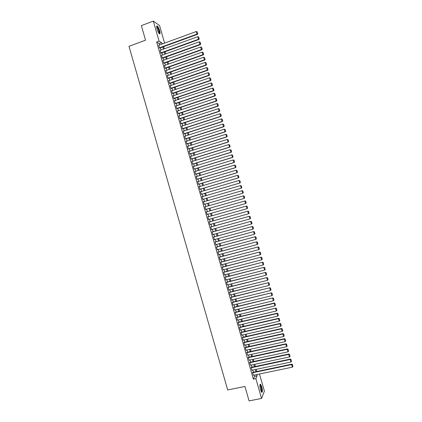 <?xml version="1.0" encoding="UTF-8"?>
<svg xmlns="http://www.w3.org/2000/svg" width="422" height="422" viewBox="0 0 422 422"><rect width="100%" height="100%" fill="white"/><g stroke="black" fill="none" stroke-linecap="round" stroke-linejoin="round"><path stroke-width="0.63" d="M260.532 389.78C259.662 386.019 259.672 384.173 260.569 384.242L261.756 386.795C262.632 390.535 262.616 392.381 261.719 392.328L260.532 389.78M157.053 28.986C156.446 26.628 156.515 25.626 157.258 25.979C158.113 26.792 158.915 28.39 159.658 30.769C160.265 33.122 160.196 34.124 159.453 33.776C158.598 32.974 157.802 31.376 157.053 28.986M259.483 373.987L264.404 391.157L261.556 398.437L249.075 400.9L244.929 386.457L227.706 389.97L128.99 46.309L145.548 40.19L141.365 25.61L153.323 21.1L159.563 25.547L164.596 43.107M252.767 372.325L252.477 372.521L253.48 375.237M251.333 367.319L251.043 367.504L252.05 370.215M249.898 362.313L249.602 362.487L250.615 365.199M248.458 357.302L248.162 357.471L249.186 360.177M247.023 352.296L246.722 352.449L247.751 355.16M245.588 347.29L245.282 347.433L246.147 350.445L246.321 350.139M244.148 342.279L243.842 342.411L244.707 345.423L244.892 345.117M242.713 337.268L242.402 337.389L243.267 340.401L243.462 340.095M241.273 332.256L240.962 332.372L241.827 335.384L242.028 335.068M239.838 327.245L239.522 327.351L240.387 330.363L240.603 330.046M238.398 322.234L238.082 322.324L238.947 325.341L239.174 325.019M236.71 317.555L275.719 308.134L236.642 317.297L237.507 320.314L237.744 319.992M235.523 312.211L235.196 312.28L236.062 315.292L274.822 305.892L274.263 303.033L235.202 312.285M234.089 307.195L233.756 307.253L234.621 310.27L234.875 309.938M232.649 302.184L232.316 302.226L233.181 305.243L233.429 304.916M231.209 297.167L230.876 297.204L231.741 300.216L231.989 299.889M229.768 292.151L229.431 292.177L230.296 295.194L230.549 294.862M228.334 287.134L227.991 287.15L228.856 290.167L229.104 289.835M226.894 282.118L226.551 282.123L227.416 285.135L227.664 284.808M225.453 277.101L225.105 277.09L225.97 280.108L226.224 279.775M224.013 272.079L223.665 272.063L224.53 275.081L224.778 274.748M222.573 267.063L222.22 267.031L223.085 270.048L223.333 269.716M221.133 262.041L220.775 262.004L221.645 265.021L221.893 264.684M219.693 257.019L219.334 256.972L220.2 259.989L220.448 259.651M218.253 252.003L217.889 251.939L218.754 254.957L219.007 254.619M216.813 246.975L216.449 246.907L217.314 249.924L217.562 249.587M215.373 241.954L215.004 241.875L215.869 244.892L216.117 244.554M213.933 236.932L213.558 236.837L214.423 239.86L214.671 239.522M212.493 231.91L212.113 231.805L212.983 234.822L213.231 234.484M211.047 226.883L210.668 226.767L211.538 229.79L211.786 229.447M209.607 221.856L209.228 221.729L210.093 224.752L210.341 224.414M208.167 216.834L207.782 216.697L208.647 219.72L208.895 219.377M206.722 211.807L206.337 211.659L207.202 214.682L207.45 214.339M205.282 206.78L204.892 206.622L205.757 209.644L206.005 209.301M203.837 201.742L203.446 201.579L204.311 204.601L204.559 204.264M202.391 196.699L202.001 196.541L202.866 199.564L203.119 199.237M200.946 191.657L200.555 191.498L201.421 194.526L201.674 194.21M199.5 186.619L199.11 186.461L199.975 189.483L200.234 189.177M198.05 181.576L197.66 181.418L198.53 184.446L198.788 184.145M196.605 176.533L196.214 176.375L197.085 179.403L197.348 179.118M195.159 171.49L194.769 171.332L195.639 174.36L195.903 174.086M193.714 166.442L193.323 166.289L194.189 169.317L194.463 169.053M192.263 161.399L191.873 161.246L192.743 164.274L193.018 164.021M190.818 156.356L190.427 156.198L191.298 159.226L191.572 158.983M189.373 151.308L188.982 151.155L189.847 154.183L190.127 153.951M187.922 146.26L187.532 146.107L188.402 149.135L188.687 148.913M186.477 141.212L186.086 141.059L186.957 144.092L187.241 143.881M185.026 136.164L184.636 136.016L185.506 139.044L185.796 138.843M183.581 131.115L183.19 130.962L184.061 133.996L184.351 133.806M182.13 126.067L181.74 125.914L182.61 128.947L182.905 128.768M180.679 121.014L180.294 120.866L181.159 123.894L181.46 123.73M179.234 115.966L178.844 115.818L179.714 118.846L180.015 118.693M177.783 110.912L177.393 110.764L178.263 113.798L178.569 113.65M176.333 105.859L175.948 105.711L176.813 108.744L177.124 108.612M175.362 103.675L213.516 90.846L212.472 88.114L174.497 100.663L175.367 103.691L175.679 103.569M173.431 95.752L173.046 95.609L173.917 98.637L174.228 98.526M171.97 90.704L171.596 90.556L172.466 93.584L172.783 93.484M170.509 85.65L170.145 85.497L171.015 88.53L171.337 88.441M169.048 80.602L168.7 80.444L169.565 83.477L169.892 83.398M167.587 75.549L167.249 75.39L168.12 78.423L168.441 78.355M166.126 70.495L165.799 70.332L166.669 73.365L166.996 73.307M164.664 65.442L164.348 65.273L165.218 68.306L165.551 68.264M163.203 60.383L162.897 60.214L163.768 63.253L164.1 63.216M161.747 55.329L161.441 55.155L162.317 58.194L162.655 58.167M160.286 50.271L160.861 53.135L161.204 53.119M159.579 44.938L159.189 43.566L156.657 42L253.369 379.13L254.645 376.371L254.276 375.068M253.448 372.183L252.836 370.052M252.008 367.172L251.396 365.035M250.573 362.166L249.956 360.013M249.138 357.16L248.516 354.992M247.698 352.148L247.076 349.975M246.263 347.137L245.636 344.953M244.823 342.126L244.196 339.926M243.388 337.115L242.755 334.904M241.948 332.103L241.315 329.883M240.514 327.092L239.87 324.856M239.074 322.081L238.43 319.834M237.639 317.064L236.99 314.807M236.199 312.048L235.55 309.78M234.759 307.037L234.105 304.753M233.324 302.02L232.664 299.726M231.884 297.004L231.219 294.698M230.444 291.987L229.779 289.666M229.004 286.965L228.334 284.639M227.563 281.949L226.894 279.607M226.123 276.927L225.448 274.574M224.683 271.91L224.008 269.542M223.243 266.889L222.563 264.51M221.803 261.867L221.117 259.477M220.363 256.845L219.677 254.445M218.923 251.823L218.232 249.413M217.483 246.801L216.787 244.375M216.043 241.774L215.341 239.337M214.598 236.753L213.896 234.305M213.157 231.725L212.451 229.267M211.717 226.698L211.005 224.23M210.277 221.671L209.56 219.187M208.832 216.644L208.115 214.149M207.392 211.617L206.669 209.112M205.947 206.59L205.229 204.074M204.501 201.547L203.784 199.042M203.056 196.504L202.344 194.014M201.61 191.461L200.898 188.982M200.165 186.418L199.453 183.95M198.715 181.376L198.013 178.917M197.269 176.333L196.568 173.885M195.824 171.29L195.122 168.847M194.373 166.242L193.677 163.815M192.928 161.193L192.237 158.778M191.482 156.151L190.791 153.745M190.032 151.102L189.346 148.708M188.587 146.054L187.901 143.67M187.136 141.001L186.455 138.632M185.685 135.953L185.01 133.595M184.24 130.904L183.565 128.552M182.789 125.851L182.119 123.514M181.339 120.797L180.674 118.471M179.893 115.744L179.229 113.434M178.443 110.691L177.783 108.391M176.992 105.637L176.333 103.348M175.541 100.584L174.887 98.305M174.091 95.53L173.442 93.262M172.64 90.472L171.997 88.214M171.19 85.418L170.546 83.171M169.739 80.359L169.101 78.123M168.288 75.301L167.65 73.075M166.838 70.242L166.205 68.032M165.387 65.183L164.759 62.983M163.936 60.124L163.309 57.93M162.486 55.06L161.858 52.882M161.035 50.002L160.413 47.834M158.83 45.212L159.41 48.076L159.759 48.071M236.642 317.302L236.964 317.223M261.556 398.437L255.869 378.613L257.119 375.86L256.745 374.557M253.369 379.13L255.869 378.613M156.657 42L159.062 41.113L153.323 21.1M161.964 44.067L161.568 42.696L159.062 41.113M255.917 371.666L255.305 369.535M254.477 366.655L253.865 364.508M253.042 361.638L252.425 359.486M251.602 356.627L250.979 354.459M250.167 351.61L249.539 349.432M248.727 346.594L248.099 344.405M247.287 341.577L246.654 339.378M245.847 336.561L245.214 334.351M244.412 331.544L243.774 329.318M242.972 326.528L242.328 324.291M241.532 321.511L240.888 319.259M240.092 316.489L239.443 314.226M238.652 311.468L237.997 309.194M237.211 306.451L236.557 304.162M235.771 301.429L235.112 299.129M234.331 296.408L233.672 294.097M232.891 291.38L232.227 289.065M231.451 286.359L230.781 284.027M230.011 281.337L229.336 278.989M228.566 276.31L227.891 273.957M227.126 271.283L226.45 268.919M225.686 266.261L225.005 263.882M224.246 261.234L223.56 258.839M222.8 256.207L222.114 253.801M221.36 251.174L220.669 248.764M219.92 246.147L219.224 243.721M218.475 241.12L217.778 238.678M217.035 236.088L216.328 233.635M215.589 231.056L214.882 228.597M214.149 226.023L213.437 223.549M212.704 220.996L211.992 218.506M211.258 215.958L210.541 213.463M209.818 210.926L209.096 208.415M208.373 205.894L207.65 203.378M206.928 200.846L206.205 198.34M205.477 195.803L204.76 193.302M204.032 190.755L203.32 188.27M202.581 185.706L201.874 183.232M201.136 180.653L200.429 178.195M199.685 175.605L198.984 173.152M198.24 170.557L197.538 168.114M196.789 165.503L196.093 163.077M195.339 160.45L194.647 158.034M193.893 155.401L193.202 152.991M192.443 150.348L191.757 147.953M190.992 145.289L190.306 142.91M189.541 140.236L188.861 137.862M188.091 135.182L187.415 132.819M186.64 130.124L185.97 127.776M185.195 125.07L184.519 122.728M183.744 120.012L183.074 117.685M182.293 114.953L181.629 112.637M180.843 109.894L180.178 107.589M179.387 104.835L178.733 102.541M177.936 99.777L177.282 97.493M176.486 94.713L175.837 92.444M175.035 89.654L174.386 87.391M173.584 84.59L172.936 82.343M172.129 79.526L171.49 77.289M170.678 74.462L170.04 72.236M169.227 69.398L168.589 67.188M167.771 64.334L167.144 62.134M166.321 59.27L165.693 57.075M164.87 54.206L164.242 52.022M163.414 49.137L162.792 46.969M163.092 43.656L162.713 43.419L162.813 43.756M163.641 46.657L164.263 48.831M165.092 51.716L165.719 53.895M166.542 56.775L167.17 58.964M167.993 61.828L168.626 64.033M169.444 66.882L170.077 69.097M170.894 71.94L171.532 74.166M172.345 76.994L172.983 79.23M173.79 82.047L174.439 84.294M175.241 87.101L175.89 89.358M176.691 92.154L177.34 94.422M178.137 97.202L178.791 99.486M179.587 102.256L180.247 104.55M181.033 107.304L181.697 109.609M182.483 112.352L183.148 114.673M183.929 117.4L184.599 119.732M185.379 122.449L186.049 124.791M186.825 127.497L187.5 129.849M188.275 132.545L188.95 134.908M189.721 137.588L190.401 139.962M191.166 142.636L191.852 145.02M192.617 147.679L193.302 150.079M194.062 152.722L194.753 155.132M195.507 157.77L196.204 160.186M196.953 162.813L197.649 165.239M198.398 167.85L199.1 170.293M199.843 172.893L200.55 175.346M201.289 177.936L201.996 180.4M202.734 182.974L203.446 185.448M204.179 188.012L204.897 190.501M205.625 193.049L206.342 195.55M207.07 198.092L207.793 200.598M208.515 203.124L209.238 205.646M209.961 208.173L210.683 210.683M211.411 213.215L212.129 215.716M212.857 218.264L213.569 220.753M214.302 223.312L215.014 225.786M215.753 228.355L216.46 230.818M217.198 233.403L217.9 235.851M218.643 238.446L219.345 240.883M220.089 243.489L220.785 245.915M221.539 248.532L222.23 250.948M222.985 253.575L223.671 255.975M224.43 258.612L225.116 261.007M225.875 263.655L226.556 266.034M227.321 268.693L228.001 271.061M228.766 273.73L229.441 276.088M230.212 278.773L230.881 281.115M231.657 283.811L232.322 286.142M233.097 288.848L233.767 291.169M234.542 293.881L235.207 296.191M235.988 298.918L236.647 301.218M237.433 303.956L238.087 306.24M238.873 308.988L239.527 311.262M240.318 314.021L240.967 316.284M241.764 319.053L242.407 321.306M243.204 324.085L243.847 326.327M244.649 329.118L245.287 331.344M246.089 334.15L246.728 336.366M247.535 339.183L248.168 341.382M248.975 344.21L249.602 346.399M250.42 349.237L251.043 351.421M251.86 354.269L252.483 356.437M253.305 359.296L253.923 361.448M254.746 364.323L255.357 366.465M256.186 369.35L256.798 371.481M159.189 43.566L161.568 42.696M254.645 376.371L257.119 375.86M176.011 105.943L176.327 105.838M177.456 110.986L177.773 110.88M178.902 116.024L179.218 115.918M180.347 121.061L180.663 120.956M181.792 126.099L182.109 125.999M183.238 131.136L183.554 131.036M184.683 136.174L185 136.074M186.128 141.212L186.445 141.112M187.574 146.244L187.89 146.144M189.019 151.282L189.336 151.181M190.459 156.314L190.781 156.214M191.904 161.346L192.221 161.251M193.35 166.379L193.666 166.284M194.79 171.411L195.112 171.316M196.235 176.443L196.552 176.349M197.681 181.476L197.997 181.381M199.121 186.503L199.437 186.413M200.566 191.535L200.883 191.44M202.006 196.562L202.323 196.473M203.446 201.589L203.768 201.5M205.757 209.634L206.073 209.544M207.197 214.661L207.518 214.571M208.637 219.688L208.959 219.598M210.082 224.71L210.399 224.62M211.522 229.737L211.844 229.647M212.962 234.759L213.284 234.669M214.402 239.78L214.724 239.696M215.842 244.802L216.164 244.718M217.283 249.824L217.604 249.74M218.723 254.846L219.044 254.761M220.163 259.868L220.484 259.783M221.603 264.884L221.925 264.805M223.043 269.906L223.365 269.822M224.483 274.922L224.805 274.843M225.923 279.939L226.245 279.86M227.363 284.956L227.685 284.876M228.803 289.972L229.125 289.893M230.238 294.989L230.56 294.909M231.678 300.005L232 299.926M233.118 305.016L233.44 304.942M234.553 310.033L234.875 309.954M158.614 45.291L196.277 31.539L197.011 34.113L197.354 34.398L197.786 33.691L197.132 31.777L197.786 33.691M159.537 48.15L197.354 34.398M159.342 47.823L197.011 34.113L197.649 33.581M197.132 31.777L196.277 31.539M156.636 26.607L156.768 26.549C157.517 26.871 158.297 28.285 159.105 30.795C159.563 32.499 159.585 33.401 159.157 33.496M158.983 33.275L158.788 30.822C158.192 28.912 157.548 27.636 156.863 26.987L156.646 26.892M159.579 33.85L159.273 30.906C158.535 28.538 157.738 26.95 156.884 26.148L156.726 26.053M259.931 384.806L260.063 384.769C260.996 385.608 261.593 387.554 261.851 390.608L261.408 391.954M261.265 391.706L261.524 390.492C261.35 388.055 260.859 386.283 260.047 385.175L259.868 385.086M261.772 392.37L262.015 390.941C261.798 387.923 261.186 385.724 260.184 384.347L260.094 384.289M160.065 50.35L197.749 36.688L198.488 39.262L198.825 39.531L199.258 38.835L198.604 36.925L199.258 38.835M160.982 53.198L198.825 39.531M160.793 52.882L198.488 39.262L199.121 38.724M198.604 36.925L197.749 36.688M161.515 55.409L199.221 41.836L199.959 44.405L200.292 44.669L200.724 43.972L200.075 42.068L200.724 43.972M162.423 58.252L200.292 44.669M162.243 57.941L199.959 44.405L200.592 43.867M200.075 42.068L199.221 41.836M162.966 60.467L200.693 46.979L201.431 49.553L201.763 49.801L202.196 49.11L201.552 47.211L202.196 49.11M163.857 63.3L201.763 49.801M163.694 62.999L201.431 49.553L202.064 49.01M201.552 47.211L200.693 46.979M164.416 65.526L202.17 52.122L202.903 54.696L203.235 54.934L203.668 54.248L203.024 52.354L203.668 54.248M165.297 68.348L203.235 54.934M165.144 68.058L202.903 54.696L203.536 54.153M203.024 52.354L202.17 52.122M165.867 70.585L203.641 57.265L204.375 59.84L204.702 60.066L205.139 59.386L204.496 57.497L205.139 59.386M166.737 73.396L204.702 60.066M166.595 73.111L204.375 59.84L205.008 59.296M204.496 57.497L203.641 57.265M167.318 75.638L205.113 62.409L205.846 64.983L206.173 65.199L206.611 64.524L205.968 62.635L206.611 64.524M168.172 78.445L206.173 65.199M168.046 78.17L205.846 64.983L206.479 64.434M205.968 62.635L205.113 62.409M168.768 80.697L206.585 67.552L207.323 70.121L207.64 70.326L208.078 69.656L207.439 67.778L208.078 69.656M169.607 83.493L207.64 70.326M169.496 83.224L207.323 70.121L207.951 69.577M207.439 67.778L206.585 67.552M170.219 85.75L208.057 72.695L208.795 75.264L209.112 75.459L209.549 74.794L208.911 72.916L209.549 74.794M171.042 88.541L209.112 75.459M170.947 88.277L208.795 75.264L209.423 74.715M208.911 72.916L208.057 72.695M171.67 90.804L209.528 77.833L210.267 80.407L210.578 80.586L211.021 79.927L210.378 78.054L211.021 79.927M172.477 93.589L210.578 80.586M172.392 93.331L210.267 80.407L210.894 79.853M210.378 78.054L209.528 77.833M173.12 95.857L211 82.976L211.738 85.545L212.044 85.713L212.488 85.059L211.849 83.192L212.488 85.059M173.917 98.632L212.044 85.713M173.843 98.384L211.738 85.545L212.366 84.991M211.849 83.192L211 82.976M175.294 103.437L213.205 90.683L213.959 90.192L213.321 88.33L213.838 90.129M213.321 88.33L212.472 88.114M213.516 90.846L213.959 90.192M176.016 105.964L213.943 93.251L214.677 95.82L214.983 95.973L215.426 95.325L214.793 93.468L215.426 95.325M176.807 108.718L214.983 95.973M176.744 108.491L214.677 95.82L215.31 95.266M214.793 93.468L213.943 93.251M177.467 111.018L215.415 98.389L216.148 100.958L216.449 101.095L216.897 100.457L216.264 98.606L216.897 100.457M178.253 113.755L216.449 101.095M178.19 113.544L216.148 100.958L216.776 100.399M216.264 98.606L215.415 98.389M178.917 116.066L216.887 103.527L217.62 106.096L217.916 106.223L218.364 105.59L217.731 103.738L218.364 105.59M179.698 118.793L217.916 106.223M179.64 118.593L217.62 106.096L218.248 105.537M217.731 103.738L216.887 103.527M180.363 121.119L218.353 108.665L219.092 111.234L219.836 110.717L219.203 108.876L219.836 110.717M181.143 123.831L219.382 111.35M181.091 123.646L219.092 111.234L219.72 110.669M219.203 108.876L218.353 108.665M181.813 126.167L219.825 113.803L220.558 116.372L221.302 115.844L220.674 114.009L221.302 115.844M182.589 128.868L220.854 116.472M182.536 128.694L220.558 116.372L221.186 115.807M220.674 114.009L219.825 113.803M183.264 131.216L221.297 118.935L222.03 121.504L222.774 120.977L222.141 119.141L222.774 120.977M184.034 133.906L222.32 121.594M183.987 133.742L222.03 121.504L222.658 120.94M222.141 119.141L221.297 118.935M184.709 136.264L222.769 124.073L223.502 126.637L224.24 126.104L223.613 124.274L224.24 126.104M185.48 138.943L223.787 126.721M185.432 138.791L223.502 126.637L224.124 126.072M223.613 124.274L222.769 124.073M186.16 141.312L224.235 129.206L224.968 131.769L225.707 131.231L225.079 129.406L225.707 131.231M186.925 143.981L225.253 131.843M186.883 143.839L224.968 131.769L225.596 131.2M225.079 129.406L224.235 129.206M187.605 146.36L225.707 134.338L226.661 134.565L227.173 136.359L226.661 134.565M188.365 149.013L226.719 136.965L225.707 134.338L226.551 134.539M188.328 148.882L226.44 136.907L227.062 136.332M226.719 136.965L227.173 136.359M189.051 151.408L227.173 139.471L228.128 139.687L228.64 141.481L228.128 139.687M189.81 154.051L228.186 142.082L227.173 139.471L228.017 139.666M189.779 153.93L227.912 142.035L228.534 141.465M228.186 142.082L228.64 141.481M190.501 156.451L228.645 144.604L229.594 144.815L230.111 146.608L229.594 144.815M191.256 159.083L229.647 147.204L228.645 144.604L229.489 144.799M191.224 158.973L229.378 147.167L230.001 146.592M229.647 147.204L230.111 146.608M191.947 161.499L230.111 149.736L231.061 149.937L231.578 151.73L231.061 149.937M192.701 164.116L231.114 152.326L230.111 149.736L230.955 149.926M192.669 164.021L230.85 152.3L231.467 151.72M231.114 152.326L231.578 151.73M193.392 166.542L231.583 154.863L232.527 155.064L233.044 156.857L232.527 155.064M194.141 169.148L232.58 157.443L231.583 154.863L232.422 155.053M194.12 169.064L232.316 157.427L232.939 156.852M232.58 157.443L233.044 156.857M194.843 171.585L233.049 159.996L233.999 160.186L234.511 161.979L233.999 160.186M195.586 174.18L234.046 162.56L233.049 159.996L233.893 160.181M195.565 174.107L233.783 162.56L234.405 161.979M234.046 162.56L234.511 161.979M196.288 176.628L234.521 165.123L235.465 165.308L235.977 167.101L235.465 165.308M197.027 179.213L235.513 167.676L234.521 165.123L235.36 165.308M197.011 179.15L235.254 167.687L235.872 167.101M235.513 167.676L235.977 167.101M197.733 181.671L235.988 170.251L236.927 170.43L237.444 172.223L236.927 170.43M198.472 184.24L236.974 172.793L235.988 170.251L236.826 170.435M198.456 184.192L236.721 172.814L237.343 172.229M236.974 172.793L237.444 172.223M199.179 186.714L237.454 175.378L238.393 175.552L238.91 177.345L238.393 175.552M199.912 189.272L238.441 177.91L237.454 175.378L238.293 175.563M199.901 189.23L238.187 177.942L238.81 177.356M238.441 177.91L238.91 177.345M200.624 191.752L238.921 180.505L239.86 180.674L240.376 182.462L239.86 180.674M201.357 194.299L239.907 183.027L238.921 180.505L239.759 180.685M201.347 194.273L239.654 183.069L240.276 182.478M239.907 183.027L240.376 182.462M202.069 196.794L240.392 185.633L241.326 185.791L241.838 187.584L241.326 185.791M241.743 187.605L241.126 188.196L202.797 199.311L241.368 188.138L240.392 185.633L241.231 185.812M241.368 188.138L241.838 187.584M203.52 201.832L242.101 190.697L242.792 190.913L243.304 192.701L242.792 190.913M243.209 192.727L242.592 193.318L204.243 204.353L242.835 193.255L241.859 190.755L242.697 190.934M242.835 193.255L243.304 192.701M204.965 206.87L243.568 195.813L204.96 206.87M244.771 197.818L244.058 198.445L243.325 195.882L244.164 196.056L244.676 197.849L244.164 196.056M205.688 209.391L244.058 198.445L244.676 197.849M243.568 195.813L244.259 196.03M206.405 211.907L245.029 200.925L206.405 211.897M246.237 202.935L245.525 203.568L244.792 201.004L245.63 201.178L246.142 202.971L245.63 201.178M207.128 214.429L245.525 203.568L246.142 202.971M245.029 200.925L245.72 201.146M207.851 216.945L246.49 206.036L207.846 216.924M247.698 208.051L246.991 208.69L246.258 206.131L247.097 206.3L247.608 208.093L247.097 206.3M208.573 219.466L246.991 208.69L247.608 208.093M246.49 206.036L247.186 206.263M209.296 221.983L247.957 211.148L209.286 221.946M249.165 213.168L248.458 213.812L247.725 211.253L248.558 211.422L249.075 213.215L248.558 211.422M210.019 224.504L248.458 213.812L249.075 213.215M247.957 211.148L248.653 211.38M210.742 227.02L249.418 216.259L210.731 226.973M250.631 218.285L249.924 218.934L249.191 216.375L250.024 216.539L250.541 218.332L250.024 216.539M211.464 229.536L249.924 218.934L250.541 218.332M249.418 216.259L250.114 216.497M212.187 232.053L250.884 221.371L212.171 231.994M252.092 223.402L251.391 224.056L250.657 221.492L251.491 221.661L252.003 223.454L251.491 221.661M212.91 234.574L251.391 224.056L252.003 223.454M250.884 221.371L251.581 221.608M213.632 237.09L252.345 226.477L213.611 237.022M253.559 228.513L252.857 229.172L252.124 226.614L252.957 226.778L253.469 228.571L252.957 226.778M214.355 239.606L252.857 229.172L253.469 228.571M252.345 226.477L253.047 226.725M215.078 242.122L253.807 231.588L215.051 242.043M255.02 233.624L254.324 234.294L253.59 231.736L254.424 231.894L254.935 233.688L254.424 231.894M215.795 244.639L254.324 234.294L254.935 233.688M253.807 231.588L254.508 231.836M216.518 247.155L255.268 236.695L216.491 247.065M256.486 238.741L255.79 239.411L255.057 236.853L255.885 237.016L256.402 238.805L255.885 237.016M217.24 249.676L255.79 239.411L256.402 238.805M255.268 236.695L255.975 236.948M217.963 252.192L256.734 241.801L217.931 252.087M257.947 243.853L257.251 244.533L256.518 241.975L257.351 242.128L257.863 243.921L257.351 242.128M218.686 254.709L257.251 244.533L257.863 243.921M256.734 241.801L257.436 242.059M219.408 257.22L258.195 246.907L219.371 257.103M259.409 248.964L258.718 249.65L257.984 247.092L258.818 247.245L259.33 249.038L258.818 247.245M220.126 259.736L258.718 249.65L259.33 249.038M258.195 246.907L258.897 247.171M220.848 262.252L259.657 252.013L220.811 262.125M260.875 254.07L260.184 254.767L259.451 252.208L260.279 252.361L260.791 254.149L260.279 252.361M221.571 264.768L260.184 254.767L260.791 254.149M259.657 252.013L260.363 252.282M222.294 267.284L261.118 257.119L222.252 267.147M223.011 269.8L261.645 259.883L260.917 257.325L261.745 257.473L262.257 259.266L261.745 257.473M261.118 257.119L261.825 257.394M262.257 259.266L261.645 259.883M223.734 272.317L262.579 262.226L223.692 272.164M224.457 274.827L263.112 264.995L262.378 262.437L263.207 262.589L263.724 264.378L263.207 262.589M262.579 262.226L263.286 262.505M263.724 264.378L263.112 264.995M225.179 277.344L264.04 267.326L225.132 277.18M225.897 279.86L264.578 270.112L263.845 267.553L264.673 267.701L265.185 269.489L264.673 267.701M264.04 267.326L264.752 267.611M265.185 269.489L264.578 270.112M226.619 282.371L265.501 272.433L226.572 282.197M227.342 284.887L266.039 275.223L265.306 272.67L266.134 272.812L266.646 274.601L266.134 272.812M265.501 272.433L266.213 272.717M266.646 274.601L266.039 275.223M228.065 287.398L266.962 277.534L228.012 287.213M228.782 289.914L267.506 280.34L266.773 277.781L267.601 277.924L268.112 279.712L267.601 277.924M266.962 277.534L267.675 277.824M268.112 279.712L267.506 280.34M229.505 292.425L268.424 282.634L229.447 292.23M230.227 294.941L268.967 285.451L268.234 282.893L269.062 283.035L269.574 284.824L269.062 283.035M268.424 282.634L269.136 282.93M269.574 284.824L268.967 285.451M230.945 297.452L269.88 287.735L230.887 297.246M231.667 299.968L270.433 290.563L269.7 288.004L270.523 288.147L271.04 289.935L270.523 288.147M269.88 287.735L270.597 288.036M271.04 289.935L270.433 290.563M232.39 302.479L271.341 292.836L232.327 302.257M233.108 304.99L271.895 295.674L271.161 293.116L271.99 293.258L272.501 295.047L271.99 293.258M271.341 292.836L272.058 293.142M272.501 295.047L271.895 295.674M233.83 307.506L272.802 297.937L233.762 307.274M234.553 310.017L273.356 300.786L272.628 298.227L273.451 298.365L273.962 300.153L273.451 298.365M272.802 297.937L273.519 298.248M273.962 300.153L273.356 300.786M235.27 312.528L274.089 303.339L274.912 303.471L275.424 305.259L274.912 303.471M274.263 303.033L274.98 303.349M275.424 305.259L274.822 305.892M237.433 320.066L276.283 311.003L275.55 308.445L276.373 308.582L276.885 310.365L276.373 308.582M275.719 308.134L276.442 308.456M276.885 310.365L276.283 311.003M238.15 322.577L277.017 313.557L277.18 313.229L238.092 322.308M238.873 325.088L277.745 316.11L277.017 313.557L277.84 313.688L278.351 315.477L277.84 313.688M277.18 313.229L277.903 313.557M278.351 315.477L277.745 316.11M239.596 327.599L278.478 318.663L278.641 318.325L239.543 327.314M240.313 330.109L279.206 321.216L278.478 318.663L279.301 318.795L279.812 320.578L279.301 318.795M278.641 318.325L279.364 318.657M279.812 320.578L279.206 321.216M241.036 332.62L279.939 323.769L280.097 323.421L240.994 332.325M241.753 335.131L280.672 326.322L279.939 323.769L280.762 323.896L281.274 325.684L280.762 323.896M280.097 323.421L280.825 323.758M281.274 325.684L280.672 326.322M242.476 337.642L281.4 328.875L281.558 328.516L242.439 337.331M243.193 340.153L282.133 331.428L281.4 328.875L282.223 329.002L282.735 330.79L282.223 329.002M281.558 328.516L282.286 328.859M282.735 330.79L282.133 331.428M243.916 342.664L282.861 333.981L283.014 333.612L243.89 342.337M244.633 345.175L283.595 336.534L282.861 333.981L283.684 334.108L284.196 335.891L283.684 334.108M283.014 333.612L283.742 333.96M284.196 335.891L283.595 336.534M245.356 347.681L284.322 339.088L284.475 338.708L245.335 347.343M246.073 350.191L285.056 341.641L284.322 339.088L285.145 339.209L285.657 340.997L285.145 339.209M284.475 338.708L285.203 339.056M285.657 340.997L285.056 341.641M246.796 352.702L285.784 344.194L285.931 343.798L246.78 352.349M247.514 355.213L286.517 346.747L285.784 344.194L286.607 344.31L287.118 346.098L286.607 344.31M285.931 343.798L286.665 344.157M287.118 346.098L286.517 346.747M248.236 357.719L287.245 349.295L287.393 348.894L248.226 357.355M248.954 360.23L287.978 351.848L287.245 349.295L288.068 349.416L288.574 351.199L288.068 349.416M287.393 348.894L288.12 349.252M288.574 351.199L287.978 351.848M249.671 362.741L288.706 354.401L288.848 353.984L249.666 362.361M250.394 365.246L289.439 356.949L288.706 354.401L289.524 354.517L290.035 356.3L289.524 354.517M288.848 353.984L289.582 354.348M290.035 356.3L289.439 356.949M251.111 367.757L290.167 359.502L290.304 359.075L251.111 367.367M251.834 370.263L290.9 362.055L290.167 359.502L290.985 359.613L291.496 361.401L290.985 359.613M290.304 359.075L291.043 359.444M291.496 361.401L290.9 362.055M252.551 372.774L291.628 364.603L291.766 364.165L252.551 372.368M253.269 375.279L292.356 367.156L291.628 364.603L292.446 364.713L292.958 366.502L292.446 364.713M291.766 364.165L292.499 364.539M292.958 366.502L292.356 367.156M156.641 26.844L156.768 26.549"/></g></svg>
